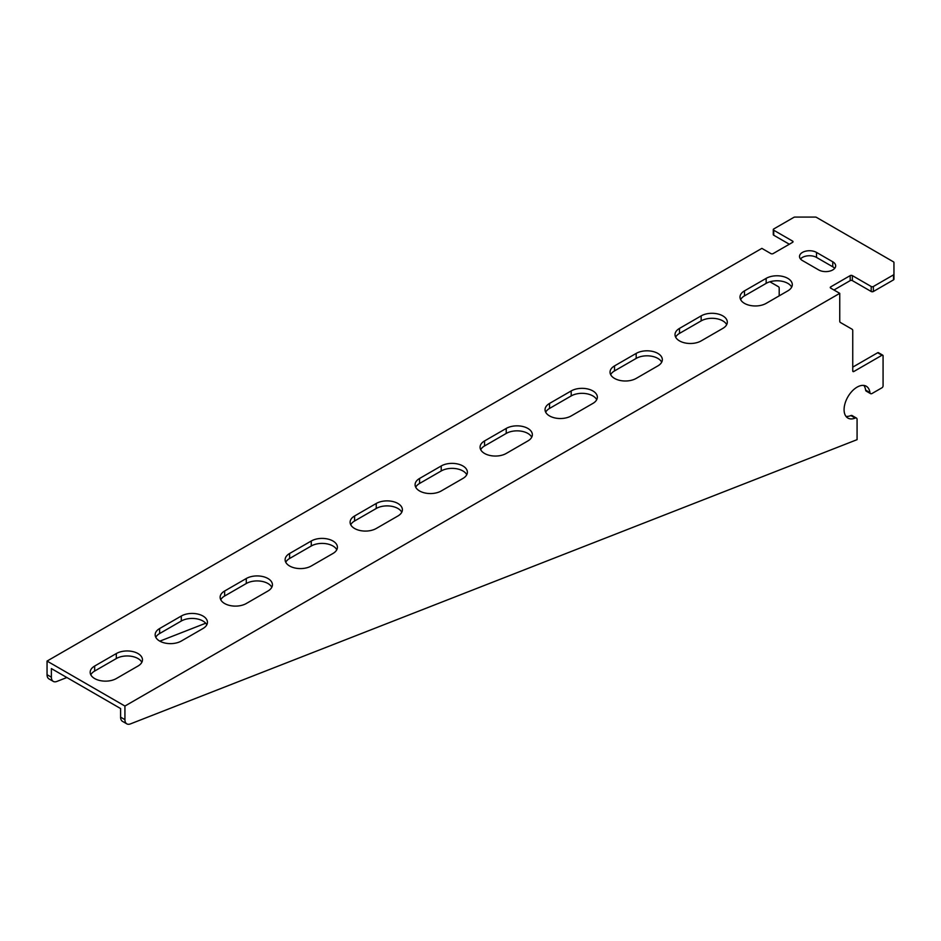 <?xml version="1.0" encoding="UTF-8"?>
<svg xmlns="http://www.w3.org/2000/svg" width="941" height="941" viewBox="0 0 941 941"><rect width="100%" height="100%" fill="white"/><g stroke="black" fill="none" stroke-linecap="round" stroke-linejoin="round"><path stroke-width="1.41" d="M47.05 661.076L761.869 248.377L770.914 253.611A1.529 0.882 0 0 0 773.079 253.611L792.581 242.355A1.529 0.882 0 0 0 793.028 241.731A1.529 0.882 0 0 0 792.581 241.096L773.725 230.216A1.529 0.882 180 0 1 773.279 229.592A1.529 0.882 180 0 1 773.725 228.969L793.863 217.347A1.529 0.882 180 0 1 794.945 217.089L815.341 217.089A1.529 0.882 180 0 1 816.423 217.347L893.503 261.857A1.529 0.882 180 0 1 893.95 262.48L893.95 274.254A1.529 0.882 180 0 1 893.503 274.878L873.377 286.499A1.529 0.882 180 0 1 871.201 286.499L852.358 275.619A1.529 0.882 0 0 0 850.193 275.619L830.703 286.876A1.529 0.882 0 0 0 830.256 287.499A1.529 0.882 0 0 0 830.703 288.122L839.748 293.345L124.93 706.044L47.05 661.076L47.05 674.685A9.187 5.305 120 0 0 48.956 678.896L53.284 681.402A9.187 5.305 -60 0 1 51.379 677.191L47.05 674.685M181.295 641.044A15.315 8.845 180 0 1 164.604 642.962A15.315 8.845 180 0 1 155.159 634.787A15.315 8.845 180 0 1 159.641 628.529L181.295 616.026A15.315 8.845 180 0 1 197.998 614.108A15.315 8.845 180 0 1 207.443 622.283A15.315 8.845 180 0 1 202.962 628.529L181.295 641.044M246.283 603.522A15.315 8.845 180 0 1 229.592 605.439A15.315 8.845 180 0 1 220.135 597.264A15.315 8.845 180 0 1 224.628 591.019L246.283 578.515A15.315 8.845 180 0 1 262.974 576.598A15.315 8.845 180 0 1 272.431 584.761A15.315 8.845 180 0 1 267.95 591.019L246.283 603.522M311.271 566A15.315 8.845 180 0 1 294.58 567.917A15.315 8.845 180 0 1 285.123 559.754A15.315 8.845 180 0 1 289.605 553.496L311.271 540.993A15.315 8.845 180 0 1 327.962 539.075A15.315 8.845 180 0 1 337.419 547.25A15.315 8.845 180 0 1 332.926 553.496L311.271 566M376.247 528.489A15.315 8.845 180 0 1 359.556 530.406A15.315 8.845 180 0 1 350.099 522.231A15.315 8.845 180 0 1 354.592 515.986L376.247 503.47A15.315 8.845 180 0 1 392.938 501.553A15.315 8.845 180 0 1 402.395 509.728A15.315 8.845 180 0 1 397.914 515.986L376.247 528.489M441.235 490.967A15.315 8.845 180 0 1 424.544 492.884A15.315 8.845 180 0 1 415.087 484.721A15.315 8.845 180 0 1 419.568 478.463L441.235 465.96A15.315 8.845 180 0 1 457.926 464.042A15.315 8.845 180 0 1 467.383 472.206A15.315 8.845 180 0 1 462.89 478.463L441.235 490.967M506.223 453.456A15.315 8.845 180 0 1 489.52 455.373A15.315 8.845 180 0 1 480.075 447.198A15.315 8.845 180 0 1 484.556 440.941L506.223 428.437A15.315 8.845 180 0 1 522.914 426.52A15.315 8.845 180 0 1 532.359 434.695A15.315 8.845 180 0 1 527.877 440.941L506.223 453.456M571.199 415.934A15.315 8.845 180 0 1 554.508 417.851A15.315 8.845 180 0 1 545.051 409.676A15.315 8.845 180 0 1 549.544 403.43L571.199 390.927A15.315 8.845 180 0 1 587.89 389.009A15.315 8.845 180 0 1 597.347 397.173A15.315 8.845 180 0 1 592.865 403.43L571.199 415.934M636.187 378.411A15.315 8.845 180 0 1 619.496 380.329A15.315 8.845 180 0 1 610.039 372.165A15.315 8.845 180 0 1 614.52 365.908L636.187 353.404A15.315 8.845 180 0 1 652.878 351.487A15.315 8.845 180 0 1 662.335 359.662A15.315 8.845 180 0 1 657.841 365.908L636.187 378.411M701.163 340.901A15.315 8.845 180 0 1 684.472 342.818A15.315 8.845 180 0 1 675.015 334.643A15.315 8.845 180 0 1 679.508 328.397L701.163 315.882A15.315 8.845 180 0 1 717.854 313.965A15.315 8.845 180 0 1 727.311 322.14A15.315 8.845 180 0 1 722.829 328.397L701.163 340.901M116.319 678.555A15.315 8.845 180 0 1 99.628 680.472A15.315 8.845 180 0 1 90.171 672.309A15.315 8.845 180 0 1 94.653 666.052L116.319 653.548A15.315 8.845 180 0 1 133.01 651.631A15.315 8.845 180 0 1 142.467 659.794A15.315 8.845 180 0 1 137.974 666.052L116.319 678.555M766.15 303.378A15.315 8.845 180 0 1 749.459 305.296A15.315 8.845 180 0 1 740.002 297.133A15.315 8.845 180 0 1 744.484 290.875L766.15 278.371A15.315 8.845 180 0 1 782.841 276.454A15.315 8.845 180 0 1 792.298 284.617A15.315 8.845 180 0 1 787.805 290.875L766.15 303.378M802.438 260.551A9.951 5.752 180 0 1 799.521 256.481A9.951 5.752 180 0 1 805.661 251.176A9.951 5.752 180 0 1 816.517 252.423L832.761 261.798A9.951 5.752 180 0 1 835.679 265.868A9.951 5.752 180 0 1 829.527 271.173A9.951 5.752 180 0 1 818.682 269.926L802.438 260.551M893.95 274.254L893.95 279.254A1.529 0.882 180 0 1 893.503 279.877L873.377 291.498A1.529 0.882 180 0 1 871.201 291.498L852.358 280.618A1.529 0.882 0 0 0 850.193 280.618L833.949 290.004M51.379 677.191L51.379 668.581L116.272 706.044L120.601 708.549L120.601 717.16A9.187 5.305 120 0 0 122.506 721.359L126.835 723.864A9.187 5.305 -60 0 1 124.93 719.653L124.93 706.044M789.323 244.225L773.725 235.226A1.529 0.882 180 0 1 773.279 234.603L773.279 229.592M791.675 287.123A15.315 8.845 0 0 0 766.15 283.37L744.484 295.874A15.315 8.845 0 0 0 740.626 299.626M141.844 662.299A15.315 8.845 0 0 0 116.319 658.547L94.653 671.051A15.315 8.845 0 0 0 90.795 674.803M726.687 324.645A15.315 8.845 0 0 0 701.163 320.893L679.508 333.396A15.315 8.845 0 0 0 675.65 337.149M661.699 362.156A15.315 8.845 0 0 0 636.187 358.403L614.52 370.907A15.315 8.845 0 0 0 610.662 374.659M596.723 399.678A15.315 8.845 0 0 0 571.199 395.926L549.544 408.429A15.315 8.845 0 0 0 545.674 412.182M531.736 437.189A15.315 8.845 0 0 0 506.223 433.436L484.556 445.952A15.315 8.845 0 0 0 480.698 449.704M466.76 474.711A15.315 8.845 0 0 0 441.235 470.959L419.568 483.462A15.315 8.845 0 0 0 415.71 487.215M401.772 512.233A15.315 8.845 0 0 0 376.247 508.481L354.592 520.985A15.315 8.845 0 0 0 350.734 524.737M336.784 549.744A15.315 8.845 0 0 0 311.271 545.992L289.605 558.495A15.315 8.845 0 0 0 285.746 562.248M271.808 587.266A15.315 8.845 0 0 0 246.283 583.514L224.628 596.018A15.315 8.845 0 0 0 220.759 599.77M206.82 624.777A15.315 8.845 0 0 0 181.295 621.025L159.641 633.54A15.315 8.845 0 0 0 155.783 637.292M834.679 268.361A9.951 5.752 0 0 0 832.761 266.797L816.517 257.422A9.951 5.752 0 0 0 800.509 258.987M66.87 677.52L56.848 681.449A9.187 5.305 -60 0 1 53.284 681.402M159.841 641.15L205.726 623.213M779.195 295.85L779.195 288.181A3.058 1.764 120 0 0 778.56 286.782L769.903 281.782M852.746 367.131L877.659 352.746A1.529 0.882 -60 0 1 878.423 352.675L882.752 355.169A1.529 0.882 -60 0 1 883.07 355.874L883.07 385.892A1.529 0.882 -60 0 1 881.988 387.763L872.084 393.479A3.058 1.764 -60 0 1 870.554 393.632A3.058 1.764 -60 0 1 869.943 392.573A18.385 10.61 120 0 0 866.273 386.233A18.385 10.61 120 0 0 847.888 396.843A18.385 10.61 120 0 0 847.888 418.063A18.385 10.61 120 0 0 855.228 418.075A3.058 1.764 -60 0 1 856.439 418.075A3.058 1.764 -60 0 1 857.075 419.474L857.075 439.659L130.399 723.911A9.187 5.305 -60 0 1 126.835 723.864M870.554 393.632L866.226 391.127A3.058 1.764 -60 0 1 865.614 390.08A18.385 10.61 120 0 0 863.838 385.422M845.983 416.369A18.385 10.61 120 0 0 850.887 415.569A3.058 1.764 -60 0 1 852.111 415.569L856.439 418.075M839.748 293.345L839.748 321.069A3.058 1.764 120 0 0 840.384 322.469L852.111 329.244A3.058 1.764 -60 0 1 852.746 330.644L852.746 370.883A1.529 0.882 120 0 0 853.064 371.577A1.529 0.882 120 0 0 853.828 371.507L881.988 355.251A1.529 0.882 -60 0 1 882.752 355.169M124.93 719.653L120.601 717.16M159.641 628.529L159.641 633.54M181.295 616.026L181.295 621.025M224.628 591.019L224.628 596.018M246.283 578.515L246.283 583.514M289.605 553.496L289.605 558.495M311.271 540.993L311.271 545.992M354.592 515.986L354.592 520.985M376.247 503.47L376.247 508.481M419.568 478.463L419.568 483.462M441.235 465.96L441.235 470.959M484.556 440.941L484.556 445.952M506.223 428.437L506.223 433.436M549.544 403.43L549.544 408.429M571.199 390.927L571.199 395.926M614.52 365.908L614.52 370.907M636.187 353.404L636.187 358.403M679.508 328.397L679.508 333.396M701.163 315.882L701.163 320.893M94.653 666.052L94.653 671.051M116.319 653.548L116.319 658.547M744.484 290.875L744.484 295.874M766.15 278.371L766.15 283.37M816.517 252.423L816.517 257.422M832.761 261.798L832.761 266.797M893.503 279.877L893.503 274.878M873.377 291.498L873.377 286.499M871.201 291.498L871.201 286.499M852.358 280.618L852.358 275.619M850.193 280.618L850.193 275.619M830.703 288.122L830.703 286.876M792.581 242.355L792.581 241.096M773.725 235.226L773.725 230.216M850.887 415.569L855.228 418.075M865.614 390.08L869.943 392.573M877.659 352.746L881.988 355.251M852.746 370.883L853.828 371.507"/></g></svg>
